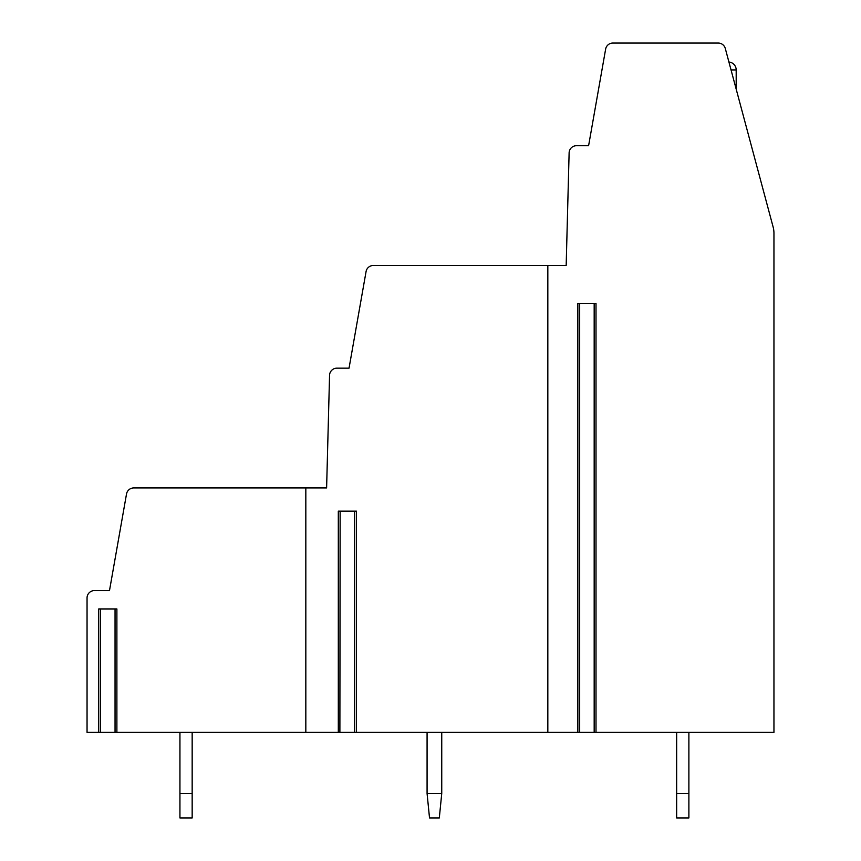 <?xml version="1.0" encoding="UTF-8"?>
<svg xmlns="http://www.w3.org/2000/svg" width="861" height="861" viewBox="0 0 861 861"><rect width="100%" height="100%" fill="white"/><g stroke="black" fill="none" stroke-linecap="round" stroke-linejoin="round"><path stroke-width="1.29" d="M566.172 265.5L569.121 152.86A7.329 7.329 0 0 1 576.45 145.713L588.601 145.713L605.638 49.109A7.329 7.329 0 0 1 612.86 43.05L718.214 43.05A7.329 7.329 0 0 1 725.296 48.485L773.113 226.949A24.442 24.442 0 0 1 773.953 233.266L773.953 732.388L596.006 732.388L596.006 303.384L577.849 303.384L577.849 732.388L547.833 732.388L547.833 265.5L566.172 265.5L568.917 160.383M100.317 732.388L87.047 732.388L87.047 597.943A7.329 7.329 0 0 1 94.387 590.614L109.487 590.614L126.513 494.01A7.329 7.329 0 0 1 133.735 487.95L305.827 487.95L305.827 732.388L354.883 732.388M98.724 732.388L98.724 608.942L116.892 608.942L116.892 732.388L305.827 732.388M596.006 732.388L594.424 732.388M100.565 608.942L100.565 732.388L115.299 732.388M116.892 732.388L115.051 732.388L115.051 608.942M339.891 732.388L340.138 511.165M338.308 732.388L338.308 511.165L356.465 511.165L356.465 732.388L354.635 732.388L354.635 511.165M356.465 732.388L547.833 732.388M579.431 732.388L577.849 732.388M579.679 303.384L579.679 732.388L594.176 732.388L594.176 303.384M547.833 265.5L373.297 265.5A7.329 7.329 0 0 0 366.076 271.559L349.039 368.164L336.888 368.164A7.329 7.329 0 0 0 329.559 375.31L326.61 487.95L305.827 487.95M326.61 487.95L329.365 382.833M429.521 817.95L427.078 793.508L441.747 793.508L439.304 817.95L429.521 817.95M441.747 793.508L441.747 732.388M427.078 732.388L427.078 793.508M676.66 817.95L676.66 793.508L688.886 793.508L688.886 817.95L676.66 817.95M676.66 732.388L676.66 793.508M688.886 793.508L688.886 732.388M179.938 817.95L179.938 793.508L192.164 793.508L192.164 817.95L179.938 817.95M179.938 732.388L179.938 793.508M192.164 793.508L192.164 732.388M736.187 89.113L736.187 69.935L731.043 69.935M736.187 69.935A7.943 7.943 0 0 0 728.923 62.024"/></g></svg>
